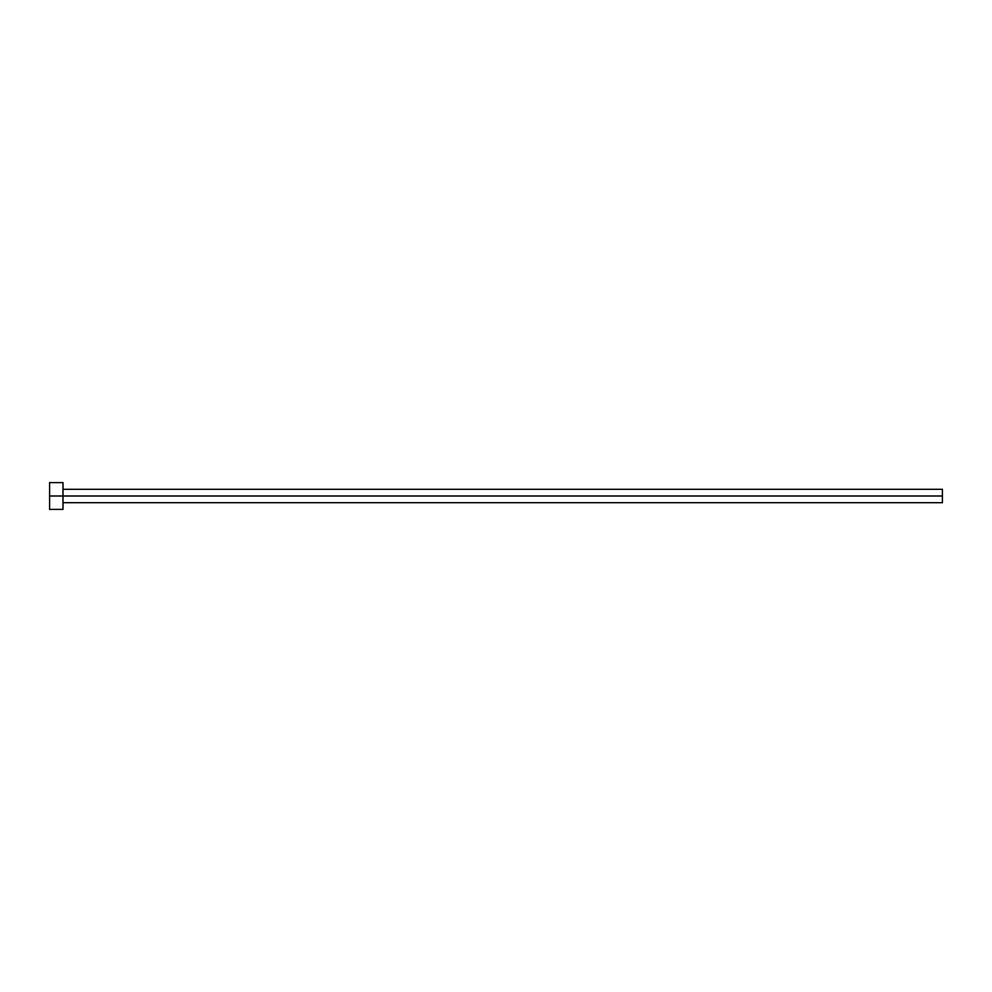 <?xml version="1.0" encoding="UTF-8"?>
<svg xmlns="http://www.w3.org/2000/svg" width="992" height="992" viewBox="0 0 992 992"><rect width="100%" height="100%" fill="white"/><g stroke="black" fill="none" stroke-linecap="round" stroke-linejoin="round"><path stroke-width="1.49" d="M49.6 509.392L49.6 482.608L49.6 496L942.4 496L942.4 502.696L942.4 496L49.6 496L49.6 509.392L62.992 509.392L62.992 482.608L62.992 509.392M942.4 496L942.4 489.304L942.4 496M62.992 502.696L942.4 502.696M49.6 482.608L62.992 482.608M62.992 489.304L942.4 489.304"/></g></svg>
